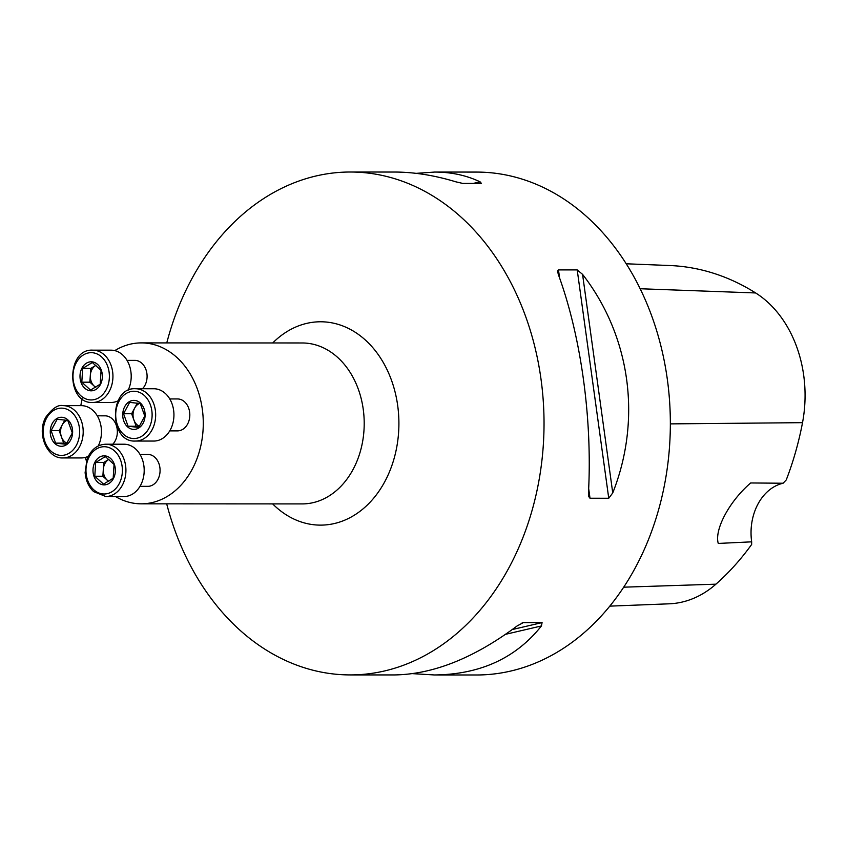 <?xml version="1.0" encoding="UTF-8"?>
<svg xmlns="http://www.w3.org/2000/svg" width="847" height="847" viewBox="0 0 847 847"><rect width="100%" height="100%" fill="white"/><g stroke="black" fill="none" stroke-linecap="round" stroke-linejoin="round"><path stroke-width="1.27" d="M115.457 496.511A80.465 62 -90 0 0 141.237 503.827A80.465 62 -90 0 0 200.432 447.449A80.465 62 -90 0 0 176.705 357.307A80.465 62 -90 0 0 141.322 342.897A80.465 62 -90 0 0 114.79 350.616M82.233 398.842A80.465 62 -90 0 0 80.814 405.639M85.124 457.465A80.465 62 -90 0 0 86.447 460.916M166.774 342.908A251.453 193.751 90 0 1 350.425 172.015A251.453 193.751 90 0 1 460.98 217.044A251.453 193.751 90 0 1 535.135 498.756A251.453 193.751 90 0 1 350.16 674.921A251.453 193.751 90 0 1 239.606 629.893A251.453 193.751 90 0 1 166.69 503.838M416.205 173.349L434.733 172.057L476.723 172.079A251.453 193.751 90 0 1 670.348 423.638A251.453 193.751 90 0 1 476.459 674.985L434.469 674.964L412.605 673.651M350.16 674.921L394.077 674.943C433.029 674.456 474.045 658.119 517.136 625.944L523.34 622.587L542.08 622.598L541.424 625.954C515.855 658.14 480.207 674.477 434.469 674.964M522.8 622.661L522.133 622.873M434.733 172.057C451.335 172.1 466.453 175.35 480.09 181.83L481.424 183.418L462.684 183.407L455.802 181.809C434.532 175.34 414.045 172.079 394.342 172.036L350.425 172.015M590.01 498.248L588.644 496.448L588.464 492.912C592.466 419.096 581 336.068 558.279 274.354L557.58 270.881L558.469 269.907L577.209 269.918L582.567 274.364C630.475 336.09 641.941 419.117 612.752 492.922L608.749 498.258L590.01 498.248L588.676 488.581M609.766 606.134L669.225 603.816A113.879 87.739 -90 0 0 715.916 584.176A274.809 211.739 -90 0 0 751.638 544.483L751.67 541.836L718.267 543.435C714.18 529.576 729.553 501.032 750.686 482.959L783.094 483.235A50.291 38.75 -90 0 0 751.67 541.836M783.094 483.235L786.249 479.931A274.809 211.739 -90 0 0 802.522 422.664A113.879 87.739 -90 0 0 755.651 292.956A274.809 211.739 -90 0 0 669.755 265.524L626.261 263.788M112.789 444.209A15.966 12.303 -90 0 0 115.15 440.916A15.966 12.303 -90 0 0 112.079 418.693A15.966 12.303 -90 0 0 105.06 415.835L97.289 415.824M139.999 486.347L147.77 486.347A15.966 12.303 -90 0 0 159.511 475.167A15.966 12.303 -90 0 0 154.81 457.274A15.966 12.303 -90 0 0 147.791 454.416L140.02 454.416M169.739 430.879L177.51 430.879A15.966 12.303 -90 0 0 189.252 419.699A15.966 12.303 -90 0 0 184.551 401.806A15.966 12.303 -90 0 0 177.531 398.948L169.76 398.948M142.529 388.741A15.966 12.303 -90 0 0 141.82 363.225A15.966 12.303 -90 0 0 134.8 360.367L127.029 360.367M92.799 350.16C66.077 348.382 66.045 404.21 92.778 402.463A26.151 20.148 90 0 0 112.016 384.146A26.151 20.148 90 0 0 104.297 354.84A26.151 20.148 90 0 0 92.799 350.16L111.073 350.171A26.151 20.148 90 0 1 128.765 363.829A26.151 20.148 90 0 1 127.971 390.531M118.008 400.864A26.151 20.148 90 0 1 111.042 402.473L92.778 402.463M84.795 388.233A14.515 11.191 90 0 1 80.666 371.388A14.515 11.191 90 0 1 92.132 361.849A14.515 11.191 90 0 1 101.704 381.235A14.515 11.191 90 0 1 84.795 388.233M90.544 390.086L81.799 382.188L89.877 382.198L90.777 368.413L82.699 368.413L92.334 362.527L101.079 370.425L100.179 384.21L90.544 390.086M95.637 387.397L89.877 382.198M95.827 387.28A11.974 9.222 -90 0 1 94.25 386.137A11.974 9.222 -90 0 1 90.354 375.041A11.974 9.222 -90 0 1 95.976 365.269L90.777 368.413M81.799 382.188L82.699 368.413M153.805 388.752A26.151 20.148 90 0 1 173.942 414.914A26.151 20.148 90 0 1 153.773 441.054L135.499 441.043A26.151 20.148 90 0 0 152.058 429.831A26.151 20.148 90 0 0 153.381 402.791A26.151 20.148 90 0 0 135.531 388.741L153.805 388.752M124.731 406.602A14.515 11.191 90 0 1 142.465 405.522A14.515 11.191 90 0 1 138.675 428.031A14.515 11.191 90 0 1 125.367 424.262A14.515 11.191 90 0 1 124.731 406.602M123.556 413.728L129.633 402.378L140.253 403.543L144.784 416.057L138.696 427.407L128.077 426.242L123.556 413.728L131.634 413.738L137.309 403.151M128.077 426.242L136.166 426.253L131.634 413.738M136.166 426.253L139.31 426.592M139.575 403.447A11.974 9.222 -90 0 0 134.684 408.063A11.974 9.222 -90 0 0 139.501 426.327M135.562 448.899A26.151 20.148 90 0 1 143.27 478.195A26.151 20.148 90 0 1 124.033 496.522L105.759 496.511A26.151 20.148 90 0 0 124.996 478.195A26.151 20.148 90 0 0 117.288 448.889A26.151 20.148 90 0 0 105.79 444.209L124.064 444.22A26.151 20.148 90 0 1 135.562 448.899M110.565 458.439A14.515 11.191 90 0 1 111.391 481.456A14.515 11.191 90 0 1 94.049 476.533A14.515 11.191 90 0 1 96.96 459.265A14.515 11.191 90 0 1 110.565 458.439M108.945 459.307L103.768 462.462L95.679 462.462L105.324 456.575L114.07 464.474L113.17 478.259L103.525 484.135L94.779 476.247L102.868 476.247L108.617 481.445M103.768 462.462L102.868 476.247M95.679 462.462L94.779 476.247M108.967 459.318A11.974 9.222 -90 0 0 103.334 469.09A11.974 9.222 -90 0 0 107.241 480.185A11.974 9.222 -90 0 0 108.808 481.329M88.268 456.332A26.151 20.148 90 0 1 81.301 457.941L63.038 457.931A26.151 20.148 90 0 0 79.586 446.708A26.151 20.148 90 0 0 80.91 419.667A26.151 20.148 90 0 0 63.059 405.628L81.333 405.639A26.151 20.148 90 0 1 99.025 419.297A26.151 20.148 90 0 1 98.231 445.988M70.629 440.069A14.515 11.191 90 0 1 52.895 441.139A14.515 11.191 90 0 1 56.685 418.64A14.515 11.191 90 0 1 69.994 422.409A14.515 11.191 90 0 1 70.629 440.069M51.085 430.615L57.173 419.265L67.781 420.43L72.313 432.933L66.225 444.294L55.616 443.129L63.694 443.129L59.163 430.615L51.085 430.615L55.616 443.129M64.838 420.038L59.163 430.615M66.839 443.479L63.694 443.129M67.104 420.324A11.974 9.222 -90 0 0 62.212 424.95A11.974 9.222 -90 0 0 67.029 443.203M141.237 503.827L302.167 503.912A80.465 62 -90 0 0 361.362 447.534A80.465 62 -90 0 0 337.625 357.392A80.465 62 -90 0 0 302.252 342.971L141.322 342.897M802.522 422.664L670.348 423.881M715.916 584.176L623.657 587.183M755.651 292.956L640.184 288.742M505.585 634.308L541.424 625.954M512.297 629.543L542.08 622.598M480.09 181.83L473.261 183.418M559.592 277.985L558.469 269.907M608.749 498.258L577.209 269.918M612.752 492.922L582.567 274.364M272.723 342.961A101.672 78.337 90 0 1 365.322 339.986A101.672 78.337 90 0 1 383.723 483.595A101.672 78.337 90 0 1 272.649 503.891M101.587 356.905A23.642 18.21 -90 0 0 73.033 374.321A23.642 18.21 -90 0 0 98.93 397.698A23.642 18.21 -90 0 0 101.587 356.905M148.86 428.391A23.642 18.21 -90 0 0 135.446 391.335A23.642 18.21 -90 0 0 117.426 424.95A23.642 18.21 -90 0 0 148.86 428.391M93.773 489.767A23.642 18.21 -90 0 0 122.317 472.351A23.642 18.21 -90 0 0 96.431 448.963A23.642 18.21 -90 0 0 93.773 489.767M46.5 418.28A23.642 18.21 -90 0 0 59.904 455.326A23.642 18.21 -90 0 0 77.924 421.721A23.642 18.21 -90 0 0 46.5 418.28M135.531 388.741C108.808 386.973 108.776 442.79 135.499 441.043M105.79 444.209C97.257 444.611 91.01 449.598 87.04 459.169L85.124 472.552C85.769 480.514 88.628 486.877 93.689 491.631L105.759 496.511M63.059 405.628C58.104 404.495 52.376 408.318 45.886 417.095C36.283 433.293 47.114 458.979 63.038 457.931"/></g></svg>
